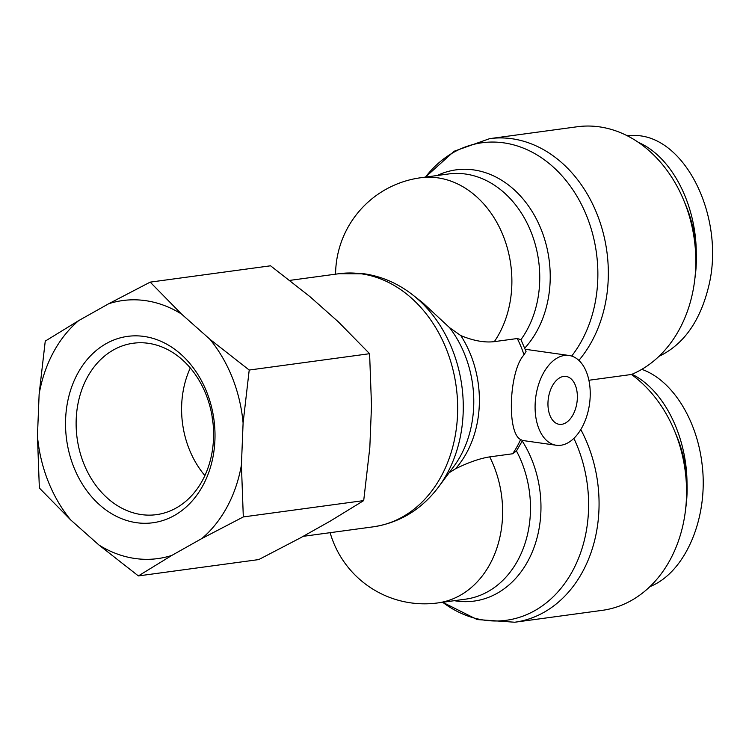 <?xml version="1.0" encoding="UTF-8"?>
<svg xmlns="http://www.w3.org/2000/svg" width="749" height="749" viewBox="0 0 749 749"><rect width="100%" height="100%" fill="white"/><g stroke="black" fill="none" stroke-linecap="round" stroke-linejoin="round"><path stroke-width="1.12" d="M449.091 472.797L455.486 468.79C468.602 462.358 480.006 458.388 489.706 456.881L512.634 453.772L516.464 450.964M449.587 327.678A101.293 80.077 82.3 0 1 453.8 466.449L438.68 486.822A124.652 98.55 -97.7 0 0 412.624 294.834L422.651 302.652L449.587 327.678L460.841 335.608C473.49 340.795 484.65 342.808 494.331 341.638L517.259 338.529L520.929 339.653L526.041 351.45L524.028 354.867C509.095 370.53 506.586 433.034 520.63 439.523L522.549 440.478L516.042 451.703M564.465 355.475A45.343 27.095 98.1 0 0 535.395 400.331A45.343 27.095 98.1 0 0 556.301 445.262A45.343 27.095 98.1 0 0 589.491 404.179A45.343 27.095 98.1 0 0 569.034 355.475A45.343 27.095 98.1 0 0 564.465 355.475M588.892 380.258L631.444 374.481A127.714 100.965 -97.7 0 0 692.085 226.9A127.714 100.965 -97.7 0 0 577.133 126.768L489.649 138.649L454.137 151.242L425.469 177.101A124.652 98.55 82.3 0 1 565.682 180.116A124.652 98.55 82.3 0 1 571.656 356.075M563.623 376.429A24.183 14.456 -81.9 0 1 566.057 376.429A24.183 14.456 -81.9 0 1 576.973 402.4A24.183 14.456 -81.9 0 1 559.269 424.318A24.183 14.456 -81.9 0 1 548.118 400.35A24.183 14.456 -81.9 0 1 563.623 376.429M631.444 374.481A127.714 100.965 82.3 0 1 685.391 511.005A127.714 100.965 82.3 0 1 602.233 610.351L514.75 622.232A127.714 100.965 -97.7 0 0 580.803 429.542M675.317 432.828A111.086 87.82 82.3 0 1 687.002 494.443A111.086 87.82 82.3 0 1 685.644 508.871M687.011 483.779C686.992 436.049 663.708 389.695 631.997 374.257M641.79 369.351C672.321 379.996 696.954 419.768 702.066 464.155C708.816 517.465 685.541 572.479 649.954 586.617M684.577 202.352A111.086 87.82 82.3 0 1 694.903 278.394M696.27 253.302C696.28 204.14 671.516 156.625 638.523 142.469M626.351 135.326L638.719 135.653C687.179 140.054 724.105 218.268 709.303 283.702C700.97 320.085 684.202 344.297 658.989 356.346M141.421 514.591A86.491 68.374 82.3 0 1 76.239 428.671A86.491 68.374 82.3 0 1 133.228 343.239A86.491 68.374 82.3 0 1 212.613 419.749A86.491 68.374 82.3 0 1 156.494 514.647A86.491 68.374 82.3 0 1 141.421 514.591M136.533 522.699A94.046 74.348 -97.7 0 0 206.799 392.176A94.046 74.348 -97.7 0 0 77.493 373.835A94.046 74.348 -97.7 0 0 136.533 522.699M99.008 545.066A130.204 102.931 -97.7 0 0 171.849 555.402L138.378 575.915L99.008 545.066L70.706 519.946L39.351 488.011L37.45 436.096L39.135 394.114L45.249 341.113L78.711 320.6L108.708 303.738L150.184 282.13L181.539 314.065L209.842 339.194L249.211 370.043L243.097 423.035L241.412 465.026L243.313 516.932L201.837 538.54L171.849 555.402M201.837 538.54A130.204 102.931 -97.7 0 0 241.412 465.026M243.097 423.035A130.204 102.931 -97.7 0 0 209.842 339.194M181.539 314.065A130.204 102.931 -97.7 0 0 108.708 303.738M78.711 320.6A130.204 102.931 -97.7 0 0 39.135 394.114M37.45 436.096A130.204 102.931 -97.7 0 0 70.706 519.946M204.898 475.587A86.491 68.374 82.3 0 1 190.293 367.984M138.378 575.915L258.77 559.578L300.246 537.969L330.243 521.107L363.705 500.594L369.819 447.593L371.504 405.612L369.603 353.697L338.248 321.761L309.946 296.641L270.576 265.792L150.184 282.13M213.044 423.344A48.367 38.236 82.3 0 1 212.07 416.172M363.705 500.594L243.313 516.932M369.603 353.697L249.211 370.043M330.122 532.679A98.241 98.241 0 0 0 437.772 602.936A98.241 77.662 -97.7 0 0 489.706 456.881M517.259 338.529A98.241 77.662 82.3 0 1 524.028 354.867M520.63 439.523A98.241 77.662 82.3 0 1 512.634 453.772M455.486 468.79A98.241 77.662 -97.7 0 0 460.841 335.608M494.331 341.638A98.241 77.662 -97.7 0 0 501.24 231.179A98.241 77.662 -97.7 0 0 420.592 177.766A98.241 98.241 0 0 0 335.571 274.171M516.492 451.029A98.241 77.662 82.3 0 1 465.635 599.153L437.772 602.936M454.325 600.689A101.293 80.077 -97.7 0 0 532.033 552.528A101.293 80.077 -97.7 0 0 522.268 441.049M573.874 438.371A124.652 98.55 82.3 0 1 561.647 587.497A124.652 98.55 82.3 0 1 442.64 602.271L477.169 619.554L514.75 622.232M524.768 348.116A101.293 80.077 -97.7 0 0 536.864 219.953A101.293 80.077 -97.7 0 0 437.154 175.519M420.592 177.766L448.464 173.983A98.241 77.662 82.3 0 1 529.609 228.511A98.241 77.662 82.3 0 1 520.929 339.653M412.624 294.834C397.991 283.44 381.878 276.428 364.286 273.806L338.979 273.713A127.714 100.965 82.3 0 1 361.243 273.797A127.714 100.965 82.3 0 1 457.489 400.659A127.714 100.965 82.3 0 1 373.339 526.819L303.139 536.34M578.865 360.4A127.714 100.965 -97.7 0 0 596.897 213.727A127.714 100.965 -97.7 0 0 489.649 138.649M569.034 355.475L525.218 349.268M556.301 445.262L522.549 440.478M438.68 486.822C421.734 509.357 399.947 522.69 373.339 526.819M338.979 273.713L289.779 280.388"/></g></svg>
